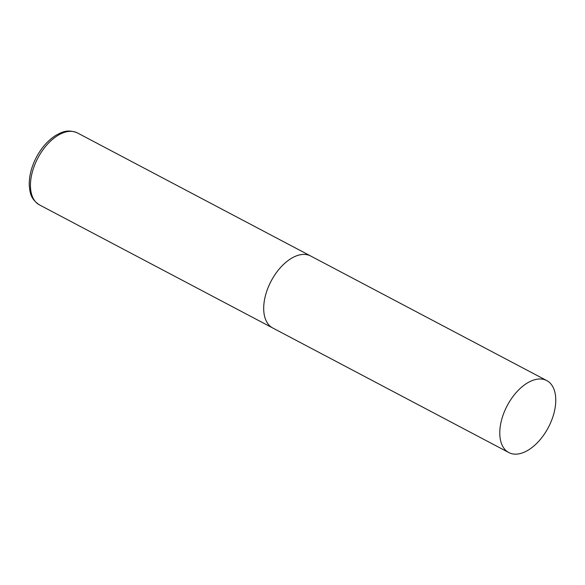 <?xml version="1.0" encoding="UTF-8"?>
<svg xmlns="http://www.w3.org/2000/svg" width="585" height="585" viewBox="0 0 585 585"><rect width="100%" height="100%" fill="white"/><g stroke="black" fill="none" stroke-linecap="round" stroke-linejoin="round"><path stroke-width="0.88" d="M272.976 328.105A40.679 23.276 -62.2 0 1 272.712 327.973A40.679 23.276 -62.2 0 1 270.987 281.356A40.679 23.276 -62.2 0 1 310.416 255.872A40.679 23.276 -62.2 0 1 310.679 256.011A40.679 23.276 117.8 0 0 270.87 281.59A40.679 23.276 117.8 0 0 272.712 327.973L39.458 204.896A40.679 23.276 -62.2 0 1 37.74 158.286A40.679 23.276 -62.2 0 1 77.169 132.802A40.679 23.276 -62.2 0 1 77.432 132.934L77.11 132.773C67.348 129.029 62.032 131.983 55.421 135.618C47.802 140.576 41.44 147.815 36.35 157.336C31.415 166.864 29.045 176.151 29.25 185.189C30.032 192.736 30.398 198.805 39.458 204.896A40.679 23.276 -62.2 0 0 39.721 205.035M548.606 426.962A40.679 23.276 117.8 0 0 546.763 380.579A40.679 23.276 117.8 0 0 506.954 406.158A40.679 23.276 117.8 0 0 508.789 452.541A40.679 23.276 117.8 0 0 548.606 426.962M546.763 380.579L77.432 132.934M272.712 327.973L508.789 452.541"/></g></svg>
